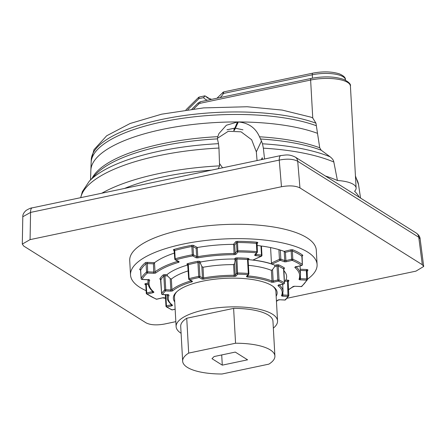 <?xml version="1.0" encoding="UTF-8"?>
<svg xmlns="http://www.w3.org/2000/svg" width="446" height="446" viewBox="0 0 446 446"><rect width="100%" height="100%" fill="white"/><g stroke="black" fill="none" stroke-linecap="round" stroke-linejoin="round"><path stroke-width="0.67" d="M272.952 286.343A50.794 16.703 -3.2 0 1 275.896 291.511L277.546 320.936A50.794 16.703 -3.2 0 1 273.342 328.128M181.093 333.285A50.794 16.703 -3.2 0 1 176.114 326.606A50.794 16.703 -3.2 0 1 211.861 308.537A50.794 16.703 -3.2 0 1 269.239 312.479A50.794 16.703 -3.2 0 1 277.546 320.936M288.478 289.616A75.413 24.803 176.8 0 0 292.838 286.711A1.845 0.608 -3.2 0 1 295.023 286.271L301.301 286.549A83.497 27.462 176.8 0 0 306.647 280.144L300.37 279.859A1.845 0.608 -3.2 0 1 299.049 279.263A75.413 24.803 176.8 0 0 294.962 267.606A1.845 0.608 -3.2 0 1 295.798 266.82L301.513 265.493A83.497 27.462 176.8 0 0 292.124 260.369L286.41 261.702A1.845 0.608 -3.2 0 1 284.052 261.657A75.413 24.803 176.8 0 0 280.211 260.33L272.11 264.093A62.596 20.583 176.8 0 0 252.982 260.024L261.083 256.26A0.925 0.675 65.1 0 0 261.423 256.227A0.925 0.925 0 0 0 261.958 255.341A0.925 0.307 176.8 0 0 261.484 255.101A76.338 25.104 176.8 0 0 256.071 254.465A0.925 0.307 -3.2 0 1 255.658 254.365M283.745 270.616A62.362 20.51 -3.2 0 1 285.825 280.038L284.827 281.181L287.358 281.292A0.925 0.307 -3.2 0 1 288.027 281.549A0.925 0.307 -3.2 0 1 288.01 281.61L288.785 295.425M248.115 259.678L248.422 259.633A62.362 20.51 -3.2 0 1 274.953 265.275L274.73 266.557L277.033 266.022A0.925 0.307 -3.2 0 1 278.248 266.061A64.904 21.347 -3.2 0 1 283.578 268.966A0.925 0.307 -3.2 0 1 283.656 269.083A0.925 0.307 -3.2 0 1 283.589 269.206M200.399 263.229L201.826 266.429L202.462 277.869L199.897 276.47L199.122 262.532L200.399 263.229L200.756 261.953A62.362 20.51 -3.2 0 1 234.451 259.009L235.159 260.191L235.889 259.321A0.925 0.307 -3.2 0 1 236.954 259.054L237.082 257.872A65.83 21.648 -3.2 0 1 247.803 258.357A1.845 0.608 176.8 0 1 248.918 259.037L248.422 259.633M191.094 280.724L191.105 280.857A57.974 19.067 176.8 0 0 171.95 289.749L171.353 279.073L170.205 278.533L170.846 289.972L165.756 289.744L164.975 275.806L167.512 275.923L166.921 274.708A62.362 20.51 -3.2 0 1 187.905 264.946M176.114 326.606L174.47 297.181A50.794 16.703 -3.2 0 1 176.822 291.717M174.737 301.909A51.97 17.093 -3.2 0 1 176.27 292.236A51.97 17.093 -3.2 0 1 220.876 278.622A51.97 17.093 -3.2 0 1 270.644 284.905A51.97 17.093 -3.2 0 1 273.554 286.795A51.97 17.093 -3.2 0 1 276.163 296.233M246.56 276.386L248.021 274.636A0.925 0.836 39.8 0 0 248.684 274.357L247.223 276.107A0.925 0.836 -140.2 0 1 246.56 276.386A1.845 0.608 -3.2 0 0 247.608 277.061A57.055 18.76 176.8 0 1 271.291 282.101A1.845 0.608 -3.2 0 0 273.677 282.156L278.31 281.075A63.984 21.04 176.8 0 1 281.136 282.463A63.984 21.04 176.8 0 1 283.561 283.94A0.925 0.803 -55.5 0 0 284.358 282.903A64.904 21.347 176.8 0 0 279.029 279.999A0.925 0.307 176.8 0 0 277.813 279.96L273.181 281.041L272.545 269.596L274.73 266.557M272.545 269.596L271.391 270.337L271.988 281.013A57.974 19.067 176.8 0 0 247.926 275.896L247.892 275.305M248.428 265.325A57.974 19.067 -3.2 0 1 271.391 270.337M203.019 267.277A57.974 19.067 -3.2 0 1 233.581 264.606L234.178 275.277A57.974 19.067 176.8 0 0 203.616 277.947L203.019 267.277L201.826 266.429M234.451 259.009L234.953 258.407A0.925 0.836 -140.2 0 1 235.889 259.321L236.664 273.259L235.204 275.009L234.568 263.569L233.581 264.606M234.568 263.569L235.159 260.191M171.353 279.073A57.974 19.067 -3.2 0 1 188.234 270.873M167.512 275.923L170.205 278.533M284.358 281.643L284.827 281.181M182.654 361.199L180.708 326.349A46.194 15.192 -3.2 0 1 186.735 318.249L233.615 308.387A46.194 15.192 -3.2 0 1 272.952 321.192L274.903 356.042A46.194 15.192 176.8 0 0 235.56 343.23L188.68 353.093A46.194 15.192 176.8 0 0 182.654 361.199A46.194 15.192 176.8 0 0 221.991 374.004L268.877 364.142A46.194 15.192 176.8 0 0 274.903 356.042M233.615 308.387L235.56 343.23M235.271 352.089L214.119 356.544L211.989 358.679L222.286 365.146L247.586 359.822L235.271 352.089M186.735 318.249L188.68 353.093M222.286 365.146L221.712 354.944M307.517 279.174A93.431 30.724 176.8 0 0 317.095 264.545A93.431 30.724 176.8 0 0 307.701 252.113A93.431 30.724 176.8 0 0 202.021 240.924A93.431 30.724 176.8 0 0 130.522 274.976A93.431 30.724 176.8 0 0 139.916 287.408A93.431 30.724 176.8 0 0 146.115 290.669M292.648 287.096A93.431 30.724 176.8 0 0 294.488 286.321M261.451 246.304L261.913 246.086A76.338 25.104 -3.2 0 1 279.603 249.844L278.928 250.156A0.925 0.307 -3.2 0 1 280.333 250.072A76.338 25.104 -3.2 0 1 284.141 251.382L285.451 252.308L285.914 260.587A0.925 0.307 -3.2 0 1 284.738 260.564A76.338 25.104 176.8 0 0 280.846 259.221A0.925 0.307 176.8 0 0 279.441 259.304L271.452 263.017L270.588 247.575M261.958 255.341L261.445 246.192A0.925 0.307 176.8 0 0 260.971 245.958L261.484 255.101A0.925 0.44 -82.4 0 1 261.083 256.26A75.413 24.803 176.8 0 0 255.736 255.636A1.845 0.608 -3.2 0 1 254.733 254.961L256.534 252.804A0.925 0.836 39.8 0 0 257.37 251.973A0.925 0.307 176.8 0 0 257.409 251.879A0.925 0.307 176.8 0 0 256.84 251.633A84.422 27.763 176.8 0 0 238.008 250.791A0.925 0.307 176.8 0 0 236.977 251.059L235.17 253.216A0.925 0.307 -3.2 0 1 234.167 253.484A76.338 25.104 176.8 0 0 197.768 256.662A0.925 0.307 -3.2 0 1 196.636 256.584L193.475 254.856A0.925 0.307 176.8 0 0 192.315 254.783A84.422 27.763 176.8 0 0 175.178 258.764A0.925 0.307 176.8 0 0 174.793 259.037A0.925 0.925 0 0 0 175.272 259.795L178.439 261.523L178.188 261.033M257.047 245.478A76.338 25.104 -3.2 0 1 260.971 245.958M197.383 247.497A76.338 25.104 -3.2 0 1 233.514 244.341L234.708 244.943L235.17 253.216A0.925 0.836 -140.2 0 0 236.107 254.131A1.845 0.608 -3.2 0 1 234.094 254.666A75.413 24.803 176.8 0 0 198.135 257.805A1.845 0.608 -3.2 0 1 195.878 257.643L192.717 255.915A0.925 0.769 -61.4 0 0 193.475 254.856L193.012 246.582A0.925 0.769 118.6 0 1 193.77 245.523L197.383 247.497L196.173 248.305L196.636 256.584A0.925 0.769 -61.4 0 1 195.878 257.643M174.447 250.897A0.925 0.307 -3.2 0 1 174.33 250.763A0.925 0.307 -3.2 0 1 174.715 250.49A84.422 27.763 -3.2 0 1 191.852 246.504L192.315 254.783A0.925 0.318 -100.5 0 0 192.717 255.915A83.497 27.462 176.8 0 0 175.763 259.856L178.93 261.585A1.845 0.608 -3.2 0 1 178.439 262.382A75.413 24.803 176.8 0 0 155.905 272.846A1.845 0.608 -3.2 0 1 153.714 273.286L147.442 273.008A83.497 27.462 176.8 0 0 142.096 279.413A0.925 0.859 -154 0 1 141.137 278.538L140.674 270.265A84.422 27.763 -3.2 0 1 146.076 263.781A0.925 0.307 -3.2 0 1 147.18 263.553L153.457 263.837L154.561 262.7A76.338 25.104 -3.2 0 1 174.458 253.055M130.522 274.976L129.719 260.598A93.431 30.724 -3.2 0 1 198.827 226.869A93.431 30.724 -3.2 0 1 304.624 236.408A93.431 30.724 -3.2 0 1 316.292 250.167L317.095 264.545M287.04 298.257L415.94 271.146L423.7 266.468L422.317 264.734L299.952 187.922C295.598 185.714 289.437 185.324 281.476 186.74L30.072 239.625L22.3 244.085L23.694 246.036L146.059 322.848C150.413 325.05 156.574 325.446 164.535 324.03L175.841 321.65M278.092 300.141L279.642 299.812M423.7 266.468L420.126 238.883L418.761 237.255A6.93 5.937 122.1 0 0 416.246 233.035L295.213 157.059A6.93 5.937 -57.9 0 0 295.18 157.037M280.863 155.554C285.864 155.074 288.64 153.92 295.213 157.059A6.93 5.937 -57.9 0 1 297.722 161.279C293.301 158.943 287.14 158.553 279.246 160.097A6.93 2.754 78.1 0 1 280.863 155.554L32.19 207.869A6.93 2.754 -101.9 0 0 30.573 212.407L22.802 216.75L22.3 244.085M222.565 167.819L219.493 163.504M211.543 170.138A129.596 42.621 176.8 0 0 124.579 188.429M262.421 159.434L262.248 157.739L262.092 159.506M217.447 138.884A129.814 42.693 -3.2 0 0 95.516 174.576L89.189 181.355A136.9 45.024 -3.2 0 1 218.479 143.679L217.447 138.884L217.793 136.671A128.587 42.286 176.8 0 0 92.127 178.205M218.479 143.679L218.964 148.05A139.347 45.827 176.8 0 0 80.754 197.65M218.222 168.733L219.571 165.862L218.964 148.05M219.571 165.862A141.047 46.384 176.8 0 0 101.805 193.224M359.314 197.299A141.047 46.384 176.8 0 0 354.587 191.267A27.719 9.115 176.8 0 0 356.114 188.028A27.719 9.115 176.8 0 0 337.427 180.496A141.047 46.384 176.8 0 0 325.39 176.003M337.427 180.496L333.831 162.021C333.625 160.343 332.393 158.603 330.129 156.814L321.187 150.207L319.726 147.782L315.952 123.174L312.752 118.012L311.163 117.209L282.162 110.078L247.151 106.75L203.554 107.899L161.653 114.182L130.115 123.492L106.689 135.762L93.983 149.683L91.252 159.785L91.157 162.255M90.51 179.933L90.873 170.138A127.227 41.84 -3.2 0 1 176.861 126.709A127.227 41.84 -3.2 0 1 317.496 133.326M316.337 125.727A126.513 41.606 176.8 0 0 176.911 119.166A126.513 41.606 176.8 0 0 91.168 162.132L90.861 170.422M217.481 138.254L228.335 131.263L241.069 131.826L251.661 139.76L256.333 151.846L261.451 140.992L262.493 143.796L263.357 148.167L264.545 158.988M257.063 160.56L256.333 151.846M261.339 159.662L262.248 157.739M234.546 128.153L226.975 129.775L234.512 128.231L233.671 130.5L234.741 128.231L235.148 128.231L234.312 130.505L235.376 128.236L242.964 129.814L235.154 128.147A108.69 35.747 176.8 0 0 234.819 128.147L237.462 121.975L226.345 125.265L218.93 133.583L217.793 136.671M261.451 140.992L259.505 136.783C255.513 127.773 248.45 122.84 238.331 121.975L238.069 121.975A127.233 41.84 176.8 0 0 237.735 121.97L234.819 128.147M207.284 100.272A13.859 11.869 122.1 0 1 203.543 97.652L204.943 95.862L206.141 96.631A11.551 9.89 -57.9 0 0 207.931 98.131L211.683 99.346M223.987 91.837L312.819 73.15A2.308 0.92 78.1 0 0 312.284 74.777L223.452 93.465A2.308 0.92 -101.9 0 1 223.987 91.837A2.308 2.308 0 0 0 222.459 92.952L223.452 93.465A13.859 11.869 122.1 0 1 220.09 97.579M204.43 96.107L204.943 95.862M203.543 97.652L198.983 98.611A2.308 0.92 -101.9 0 1 199.513 96.988A2.308 2.308 0 0 0 198.37 97.602A2.308 0.318 45.4 0 0 198.983 98.611L187.827 109.616M295.023 286.271L301.212 286.6A0.925 0.925 0 0 0 301.847 286.388A0.925 0.797 50 0 1 301.301 286.549L301.128 286.544M300.303 270.415L306.391 270.689L306.647 280.144A0.925 0.859 26 0 0 307.506 279.274A0.925 0.307 176.8 0 0 307.523 279.218A0.925 0.307 176.8 0 0 306.854 278.967L300.576 278.683A0.925 0.307 -3.2 0 1 299.946 278.505M302.293 264.712A0.925 0.307 176.8 0 0 302.382 264.573A0.925 0.307 176.8 0 0 302.316 264.461A0.925 0.814 -53 0 1 301.513 265.493A0.925 0.407 76.9 0 0 301.669 265.521A0.925 0.407 76.9 0 0 301.836 265.364M285.451 252.308L291.166 250.981L291.628 259.254A0.925 0.407 -103.1 0 0 292.124 260.369A0.925 0.719 -67.7 0 0 292.821 259.288A0.925 0.307 176.8 0 0 291.628 259.254L285.914 260.587A0.925 0.407 -103.1 0 0 286.41 261.702M278.928 250.156L279.441 259.304A0.925 0.675 -114.9 0 0 280.211 260.33A0.925 0.658 -72.5 0 0 280.846 259.221L280.333 250.072M272.11 264.093L271.452 263.017M261.423 256.227L252.982 260.024M234.708 244.943L236.514 242.78A0.925 0.307 -3.2 0 1 237.545 242.512L237.908 251.968A83.497 27.462 176.8 0 1 256.534 252.804A0.925 0.351 -85 0 0 256.84 251.633L256.378 243.36A0.925 0.307 -3.2 0 1 256.946 243.605A0.925 0.307 -3.2 0 1 256.907 243.694M236.107 254.131L237.908 251.968A0.925 0.836 -140.2 0 1 236.977 251.059L236.514 242.78A0.925 0.836 -140.2 0 0 235.577 241.871A1.845 0.608 -3.2 0 1 237.651 241.336A85.348 28.07 -3.2 0 1 256.684 242.189A1.845 0.608 176.8 0 1 257.743 242.864L256.957 243.811M175.272 259.795A0.925 0.769 118.6 0 0 175.763 259.856A0.925 0.496 -106 0 1 175.178 258.764L174.715 250.49A0.925 0.496 74 0 0 174.13 249.398A85.348 28.07 -3.2 0 1 191.451 245.367A1.845 0.608 -3.2 0 1 193.77 245.523M140.535 269.958A1.845 0.608 -3.2 0 1 139.715 269.39A85.348 28.07 -3.2 0 1 145.179 262.839A0.925 0.797 50 0 1 146.076 263.781L146.539 272.06A0.925 0.797 -130 0 0 147.442 273.008L147.643 271.831A0.925 0.307 176.8 0 0 146.539 272.06A84.422 27.763 176.8 0 0 141.137 278.538A0.925 0.307 176.8 0 0 141.12 278.594A0.925 0.307 176.8 0 0 141.148 278.661M152.794 291.489A0.925 0.307 -3.2 0 1 152.443 291.617L146.734 292.95A0.925 0.407 -103.1 0 0 147.23 294.065L152.939 292.732A1.845 0.608 -3.2 0 0 153.775 291.946A75.413 24.803 176.8 0 1 149.689 280.294A1.845 0.608 -3.2 0 0 148.367 279.692L141.912 279.397M156.217 299.166A0.925 0.719 112.3 0 0 156.618 299.182A83.497 27.462 176.8 0 1 147.23 294.065A0.925 0.814 127 0 1 146.327 293.351A0.925 0.307 176.8 0 1 146.26 293.245A0.925 0.925 0 0 0 146.623 293.931L156.217 299.166A0.925 0.925 0 0 0 156.78 299.21A0.925 0.407 76.9 0 0 156.908 299.115M165.516 298.207A75.413 24.803 176.8 0 1 164.685 297.9A1.845 0.608 -3.2 0 0 162.327 297.856L156.618 299.182A0.925 0.407 76.9 0 0 156.78 299.21L162.489 297.883A0.925 0.407 76.9 0 0 162.612 297.8M288.01 281.498A0.925 0.853 -149.9 0 1 288.869 280.757A65.83 21.648 -3.2 0 1 288.055 281.983M288.869 280.757A1.845 0.608 176.8 0 0 287.564 280.116L287.932 296.406L282.842 296.183A1.845 0.608 -3.2 0 1 281.532 295.564A57.055 18.76 176.8 0 0 278.114 285.819A1.845 0.608 -3.2 0 1 278.928 285.022L283.561 283.94A0.925 0.407 76.9 0 0 283.723 283.974A0.925 0.407 76.9 0 0 283.896 283.807M285.825 280.038L287.564 280.116M284.331 283.171A0.925 0.307 176.8 0 0 284.436 283.02A0.925 0.307 176.8 0 0 284.358 282.903L283.578 268.966A0.925 0.803 124.5 0 1 284.37 267.929A1.845 0.608 -3.2 0 1 283.74 268.709M284.37 267.929A65.83 21.648 176.8 0 0 278.967 264.98A1.845 0.608 -3.2 0 0 276.537 264.907L274.953 265.275M234.953 258.407A1.845 0.608 -3.2 0 1 237.082 257.872M200.756 261.953L199.88 261.473A1.845 0.608 -3.2 0 0 197.511 261.328A65.83 21.648 -3.2 0 0 187.755 263.597A1.845 0.608 -3.2 0 0 187.164 264.428L187.877 264.818M160.688 279.391A1.845 0.608 -3.2 0 1 159.874 278.8A65.83 21.648 -3.2 0 1 162.952 275.11A1.845 0.608 -3.2 0 1 165.182 274.63L166.921 274.708M276.436 301.156A57.055 18.76 176.8 0 0 277.646 300.219A1.845 0.608 -3.2 0 1 279.854 299.768L284.944 299.996A63.984 21.04 176.8 0 0 287.932 296.406A0.925 0.853 30.1 0 0 288.791 295.553A0.925 0.307 176.8 0 0 288.807 295.486A0.925 0.307 176.8 0 0 288.138 295.23L283.048 295.007A0.925 0.307 -3.2 0 1 282.43 294.839M175.139 309.15L172.184 309.842A63.984 21.04 176.8 0 1 166.932 306.976L171.565 305.9A1.845 0.608 -3.2 0 0 172.379 305.097A57.055 18.76 176.8 0 1 168.962 295.352A1.845 0.608 -3.2 0 0 168.755 294.973A1.845 0.608 -3.2 0 0 167.651 294.739L167.473 294.728M247.803 258.357A0.925 0.323 94.3 0 0 247.524 259.527L248.305 273.465A64.904 21.347 176.8 0 0 237.729 272.991A0.925 0.307 176.8 0 0 237.105 273.052A0.925 0.307 176.8 0 0 236.664 273.259A0.925 0.836 39.8 0 0 237.601 274.167L236.954 259.054A64.904 21.347 -3.2 0 1 247.524 259.527A0.925 0.307 -3.2 0 1 248.115 259.773L248.896 273.716A0.925 0.925 0 0 1 248.684 274.357A0.925 0.836 39.8 0 0 248.862 273.805A0.925 0.307 176.8 0 0 248.896 273.716A0.925 0.307 176.8 0 0 248.305 273.465A0.925 0.323 -85.7 0 1 248.021 274.636A63.984 21.04 176.8 0 0 237.601 274.167L236.14 275.923A1.845 0.608 -3.2 0 1 234.083 276.459A57.055 18.76 176.8 0 0 204.006 279.084A1.845 0.608 -3.2 0 1 201.703 278.928L199.139 277.529A63.984 21.04 176.8 0 0 189.656 279.731L192.22 281.131A1.845 0.608 -3.2 0 1 191.696 281.944A57.055 18.76 176.8 0 0 172.847 290.697A1.845 0.608 -3.2 0 1 170.64 291.149L165.55 290.92A63.984 21.04 176.8 0 0 162.561 294.511L167.651 294.739M279.681 299.762L278.181 300.069A0.925 0.797 -129.4 0 1 277.646 300.219M172.474 309.775A0.925 0.407 -103.1 0 1 172.346 309.87A0.925 0.407 -103.1 0 1 172.184 309.842A0.925 0.736 -66.2 0 1 171.76 309.814A0.925 0.925 0 0 0 172.346 309.87L175.144 309.217M171.041 304.367L171.069 304.785L166.436 305.861A0.925 0.307 176.8 0 0 165.962 306.157A0.925 0.307 176.8 0 0 166.04 306.268A0.925 0.803 -55.5 0 0 166.932 306.976A0.925 0.407 -103.1 0 1 166.436 305.861L165.812 294.711M284.765 299.985L284.944 299.996A0.925 0.808 47.6 0 0 285.518 299.807L288.685 295.999A0.925 0.925 0 0 0 288.807 295.486L288.116 281.164M285.518 299.807A0.925 0.925 0 0 1 284.849 300.047L279.854 299.768M282.842 296.183L282.948 293.195M281.532 295.564A0.925 0.859 24.9 0 0 282.318 295.085L283.082 291.35A57.974 19.067 176.8 0 0 279.213 285.022M278.114 285.819A0.925 0.814 -52.4 0 0 278.884 285.106M279.224 284.949A0.925 0.407 -103.1 0 1 279.09 285.05A0.925 0.407 -103.1 0 1 278.928 285.022M276.537 264.907A0.925 0.407 -103.1 0 1 277.033 266.022L277.813 279.96A0.925 0.407 76.9 0 0 278.31 281.075A0.925 0.736 -66.2 0 0 279.029 279.999L278.248 266.061A0.925 0.736 113.8 0 1 278.967 264.98M273.677 282.156A0.925 0.407 -103.1 0 1 273.181 281.041A0.925 0.307 -3.2 0 1 271.988 281.013A0.925 0.714 -68.1 0 1 271.291 282.101M247.491 275.79A0.925 0.307 176.8 0 0 247.926 275.896A0.925 0.357 -84.8 0 1 247.608 277.061M248.088 259.706A0.925 0.836 -140.2 0 1 248.26 259.316L248.115 259.773A0.925 0.307 -3.2 0 1 248.082 259.867M248.26 259.316A0.925 0.836 -140.2 0 1 248.918 259.037M236.14 275.923A0.925 0.836 -140.2 0 1 235.204 275.009A0.925 0.307 -3.2 0 1 234.178 275.277L234.083 276.459M204.006 279.084A0.925 0.312 -100.3 0 1 203.616 277.947A0.925 0.307 -3.2 0 1 202.462 277.869A0.925 0.769 118.6 0 1 201.703 278.928M197.511 261.328A0.925 0.34 78.8 0 1 197.935 262.46L198.715 276.397A0.925 0.34 -101.2 0 0 199.139 277.529A0.925 0.769 -61.4 0 0 199.897 276.47A0.925 0.307 176.8 0 0 198.715 276.397A64.904 21.347 176.8 0 0 189.093 278.633L188.318 264.695A64.904 21.347 -3.2 0 1 197.935 262.46A0.925 0.307 -3.2 0 1 199.122 262.532A0.925 0.769 118.6 0 1 199.88 261.473M189.093 278.633A0.925 0.307 176.8 0 0 188.686 278.912A0.925 0.925 0 0 0 189.165 279.675A0.925 0.769 -61.4 0 0 189.656 279.731A0.925 0.474 -105.2 0 1 189.093 278.633M188.022 265.114A0.925 0.307 -3.2 0 1 187.905 264.974A0.925 0.307 -3.2 0 1 188.318 264.695A0.925 0.474 74.8 0 0 187.755 263.597M191.245 280.807A0.925 0.307 -3.2 0 1 191.105 280.857A0.925 0.502 -106.2 0 0 191.696 281.944M172.847 290.697A0.925 0.797 -129.4 0 1 171.95 289.749A0.925 0.307 -3.2 0 1 170.846 289.972L170.64 291.149M162.952 275.11A0.925 0.808 47.6 0 1 163.86 276.046L164.641 289.984A0.925 0.808 47.6 0 0 165.55 290.92L165.756 289.744A0.925 0.307 176.8 0 0 165.053 289.805A0.925 0.307 176.8 0 0 164.641 289.984A64.904 21.347 176.8 0 0 161.608 293.624L160.828 279.687A64.904 21.347 -3.2 0 1 163.86 276.046A0.925 0.307 -3.2 0 1 164.975 275.806L165.182 274.63M162.377 294.488L162.561 294.511A0.925 0.853 30.1 0 1 161.608 293.624A0.925 0.307 176.8 0 0 161.591 293.691A0.925 0.307 176.8 0 0 161.625 293.769M159.874 278.8A0.925 0.853 30.1 0 1 160.828 279.687A0.925 0.307 176.8 0 0 160.811 279.748A0.925 0.307 176.8 0 0 160.833 279.815M167.858 294.812A57.974 19.067 176.8 0 0 167.311 297.822L167.144 294.767M171.398 304.663A0.925 0.307 -3.2 0 1 171.069 304.785A0.925 0.407 76.9 0 0 171.565 305.9M187.164 264.428A0.925 0.769 118.6 0 1 187.66 264.489L188.686 278.912M167.311 297.822C166.955 299.495 168.437 301.875 171.766 304.958A0.925 0.814 -52.4 0 0 172.379 305.097M168.12 294.862A0.925 0.859 24.9 0 0 168.962 295.352M192.22 281.131A0.925 0.769 118.6 0 1 191.73 281.075L191.485 280.584M188.803 279.051A0.925 0.769 -61.4 0 0 189.165 279.675L191.73 281.075M307.043 270.9A0.925 0.859 -154 0 1 307.907 270.131A85.348 28.07 -3.2 0 1 307.093 271.581M307.907 270.131A1.845 0.608 176.8 0 0 306.597 269.512L306.391 270.689A0.925 0.307 -3.2 0 1 307.06 270.945A0.925 0.307 -3.2 0 1 307.043 271.001L307.5 279.163M300.236 269.228L306.597 269.512M302.656 255.157A85.348 28.07 176.8 0 0 293.061 249.922A1.845 0.608 -3.2 0 0 290.669 249.866A0.925 0.407 -103.1 0 1 291.166 250.981A0.925 0.307 -3.2 0 1 292.359 251.009A84.422 27.763 -3.2 0 1 301.853 256.188A0.925 0.814 127 0 1 302.656 255.157A1.845 0.608 -3.2 0 1 302.003 255.92M290.669 249.866L284.141 251.382M233.514 244.341L235.577 241.871M174.302 250.602L173.589 250.212A1.845 0.608 -3.2 0 1 174.13 249.398M145.179 262.839A1.845 0.608 -3.2 0 1 147.386 262.376L154.561 262.7M148.094 283.015L145.775 283.556A1.845 0.608 -3.2 0 0 144.961 284.358A85.348 28.07 -3.2 0 0 145.797 284.966A0.925 0.307 -3.2 0 1 146.271 284.671L146.734 292.95A0.925 0.307 176.8 0 0 146.26 293.245L145.797 284.966A0.925 0.307 -3.2 0 0 145.864 285.072M422.317 264.734L418.761 237.255L297.722 161.279L299.952 187.922M281.476 186.74L279.246 160.097L30.573 212.407L30.072 239.625M355.518 177.346A139.347 45.827 -3.2 0 1 358.556 184.739L360.546 198.069M199.942 103.327A2.308 0.92 -101.9 0 1 200.477 101.705L198.163 102.965A2.308 0.318 45.4 0 0 198.777 103.974L199.942 103.327L310.628 80.046A27.719 9.115 -3.2 0 1 350.417 86.1L356.114 188.028M350.417 86.1C351.013 84.272 348.9 82.086 344.083 79.544C334.918 76.428 323.947 76.054 311.163 78.418A2.308 0.92 78.1 0 0 310.628 80.046L312.752 118.012M315.952 123.174A126.274 41.528 176.8 0 0 176.432 116.707A126.274 41.528 176.8 0 0 91.252 159.785M235.416 128.153L238.331 121.975M319.726 147.782A128.587 42.286 176.8 0 0 259.505 136.783M235.154 128.147L238.069 121.975M260.497 139.001A129.814 42.693 -3.2 0 1 321.187 150.207M330.129 156.814A136.9 45.024 176.8 0 0 262.493 143.796M263.357 148.167A139.347 45.827 -3.2 0 1 333.831 162.021M198.777 103.974L193.804 108.88M209.988 99.045L206.141 96.631M312.819 73.15C322.965 71.254 331.83 71.494 339.423 73.874C343.755 75.792 345.762 77.777 345.438 79.823A23.097 7.599 -3.2 0 0 312.284 74.777L312.473 78.156M292.838 286.711A0.925 0.786 52.4 0 0 293.351 286.572L294.851 286.265M300.453 276.509L300.37 279.859M299.049 279.263A0.925 0.864 21.2 0 0 299.863 278.728L300.543 274.647A76.338 25.104 176.8 0 0 296.06 266.825M294.962 267.606A0.925 0.825 -50.1 0 0 295.737 266.909M295.798 266.82A0.925 0.407 76.9 0 0 295.96 266.847A0.925 0.407 76.9 0 0 296.088 266.753M293.061 249.922A0.925 0.719 112.3 0 0 292.359 251.009L292.821 259.288A84.422 27.763 176.8 0 1 302.316 264.461L301.853 256.188A0.925 0.307 -3.2 0 1 301.92 256.294A0.925 0.307 -3.2 0 1 301.864 256.405M284.052 261.657A0.925 0.702 -69.3 0 0 284.738 260.564L284.225 251.427M256.037 253.908L256.071 254.465A0.925 0.379 -84.2 0 1 255.736 255.636M254.733 254.961A0.925 0.836 39.8 0 0 255.391 254.683L257.191 252.525A0.925 0.925 0 0 0 257.409 251.879L257.086 243.142A0.925 0.836 -140.2 0 1 257.743 242.864M237.651 241.336L237.545 242.512A84.422 27.763 -3.2 0 1 256.378 243.36A0.925 0.351 95 0 1 256.684 242.189M234.094 254.666L233.654 244.347M198.135 257.805A0.925 0.29 -99.8 0 1 197.768 256.662L197.255 247.524M191.451 245.367A0.925 0.318 79.5 0 1 191.852 246.504A0.925 0.307 -3.2 0 1 193.012 246.582L196.173 248.305M178.93 261.585A0.925 0.769 118.6 0 1 178.439 261.523M177.948 261.256A0.925 0.307 -3.2 0 1 177.831 261.3A76.338 25.104 176.8 0 0 155.013 271.893A0.925 0.307 -3.2 0 1 153.92 272.11L147.643 271.831L147.386 262.376M178.439 262.382A0.925 0.518 -106.9 0 1 177.831 261.3L177.826 261.189M155.905 272.846A0.925 0.786 -127.6 0 1 155.013 271.893L154.506 262.755M153.714 273.286L153.457 263.837M139.715 269.39A0.925 0.859 26 0 1 140.674 270.265A0.925 0.307 176.8 0 0 140.657 270.315A0.925 0.307 176.8 0 0 140.68 270.371M149.689 280.294A0.925 0.864 -158.8 0 1 148.847 279.82M148.602 279.776A76.338 25.104 176.8 0 0 148.1 283.165C148.312 286.293 149.99 289.164 153.134 291.784A0.925 0.825 129.9 0 0 153.775 291.946M152.939 292.732A0.925 0.407 -103.1 0 1 152.443 291.617L152.42 291.16M162.327 297.856A0.925 0.407 76.9 0 0 162.489 297.883L165.522 298.335M164.685 297.9A0.925 0.702 110.7 0 1 164.312 297.895M145.797 284.966L145.569 284.492A0.925 0.814 -53 0 0 144.961 284.358M148.223 284.219L146.271 284.671A0.925 0.407 76.9 0 0 145.775 283.556M173.589 250.212A0.925 0.769 118.6 0 1 174.085 250.273L174.793 259.037M256.913 243.538A0.925 0.836 -140.2 0 1 257.086 243.142M278.181 300.069L276.448 301.373M171.76 309.814L166.358 306.865A0.925 0.925 0 0 1 165.962 306.157L165.321 294.689M278.856 284.687L278.661 285.2L283.723 283.974A0.925 0.925 0 0 0 284.436 283.02L283.851 268.57L283.422 268.721M161.262 279.386L160.56 279.263L161.591 293.691A0.925 0.925 0 0 0 162.472 294.561L168.265 294.912L168.014 294.421M283.082 291.35L282.686 284.214M22.802 216.75C22.651 214.632 23.777 212.508 26.18 210.384C29.085 208.667 31.092 207.83 32.19 207.869M420.126 238.883C420.009 236.77 418.716 234.825 416.246 233.035M89.189 181.355L82.365 191.624L80.67 197.667M355.44 175.941L358.556 184.739M311.163 78.418L200.477 101.705M198.163 102.965L191.942 109.097M222.459 92.952L216.951 98.237M205.522 96.169L210.2 99.107M204.82 95.868L199.513 96.988M198.37 97.602L185.926 109.872M345.438 79.823L345.46 80.157M288.49 289.777L293.351 286.572M301.847 286.388L307.428 279.675A0.925 0.925 0 0 0 307.523 279.218L307.127 270.599M295.72 266.491L295.531 267.003L301.669 265.521A0.925 0.925 0 0 0 302.382 264.573L302.115 255.781L301.686 255.932M140.557 269.88L141.12 278.594A0.925 0.925 0 0 0 142.001 279.464L148.986 279.871L148.735 279.38M148.1 283.165L147.91 279.731M300.543 274.647L300.052 265.9"/></g></svg>
